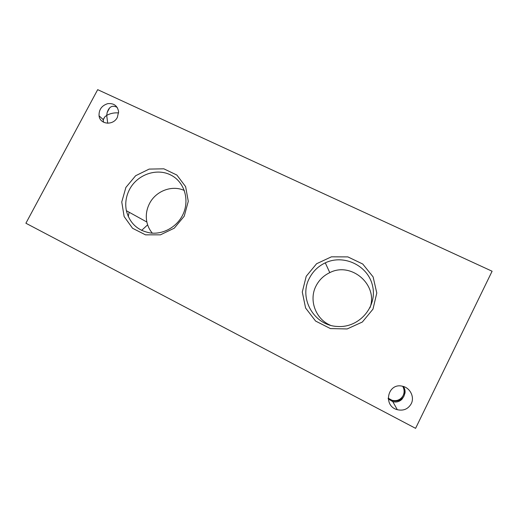 <?xml version="1.0" encoding="UTF-8"?>
<svg xmlns="http://www.w3.org/2000/svg" width="518" height="518" viewBox="0 0 518 518"><rect width="100%" height="100%" fill="white"/><g stroke="black" fill="none" stroke-linecap="round" stroke-linejoin="round"><path stroke-width="0.78" d="M388.163 398.141L392.042 400.284C396.969 401.359 400.679 399.773 403.166 395.519C404.558 392.424 404.409 389.348 402.706 386.292M402.926 386.35C404.862 389.542 405.186 392.851 403.904 396.27C401.126 400.356 397.241 401.806 392.23 400.628L388.176 398.336M411.24 403.736C414.834 396.937 409.939 387.49 402.233 386.188C387.632 382.621 382.653 405.982 397.293 409.693C403.477 411.059 408.126 409.071 411.24 403.736M403.418 386.493C404.765 388.506 405.296 390.669 405.011 392.994L403.904 396.27L401.936 399.274C399.378 401.741 396.341 402.544 392.819 401.677L388.222 398.892M107.731 123.258L106.702 115.404C110.198 113.41 114.174 112.581 118.622 112.905M492.1 271.231L415.585 428.341L25.9 223.239L97.682 89.659L492.1 271.231M306.216 276.282L316.589 263.74L331.416 256.824L347.863 256.896L362.749 264.025L373.109 276.897L376.793 293.026L372.966 309.168L362.36 322.021L347.138 328.956L330.432 328.587L315.611 321.076L305.601 308.016L302.285 292.048L306.216 276.282M125.88 187.438L135.638 175.725L149.158 169.088L163.856 168.823L176.878 175.058L185.625 186.642L188.28 201.334L184.24 216.187L174.275 228.173L160.425 234.835L145.519 234.848L132.569 228.289L124.126 216.537L121.762 201.968L125.88 187.438M117.366 117.346L118.616 111.746C117.515 105.75 113.876 103.05 107.699 103.658C101.683 105.614 98.802 109.667 99.055 115.812C99.98 124.637 113.306 125.809 117.366 117.346M103.529 122.203L103.153 119.535L104.863 116.796L106.702 115.404L107.168 112.484C109.143 106.553 112.49 104.856 117.197 107.394M129.15 212.238L128.237 216.537M141.608 230.413L147.63 224.838M129.519 189.471C137.283 174.534 156.695 167.683 170.875 175.071C185.185 182.213 190.462 202.072 181.656 216.919C175.291 227.849 162.51 234.434 150.576 233.009C137.749 230.724 129.681 223.29 126.373 210.703C124.955 203.386 126.003 196.316 129.519 189.471M152.337 233.165C149.605 229.94 147.779 226.23 146.866 222.034C145.59 215.656 146.477 209.486 149.527 203.529C155.866 190.915 172.164 184.764 184.369 190.507M309.44 278.127C312.995 271.277 318.272 266.187 325.285 262.846C344.043 253.833 368.661 265.799 372.701 286.506C377.266 307.129 358.903 328.062 337.632 326.469C314.063 325.783 298.368 298.122 309.44 278.127M330.342 325.226C315.397 318.959 308.624 299.818 316.077 285.858C319.153 279.927 323.724 275.518 329.791 272.636C351.178 261.467 378.503 284.764 369.975 307.783M392.042 400.284L392.23 400.628M392.819 401.677L397.293 409.693M103.153 119.535L99.055 115.812M103.056 120.176L104.863 116.796M107.168 112.484L109.674 107.802M146.866 222.034L126.373 210.703M329.791 272.636L325.285 262.846"/></g></svg>
